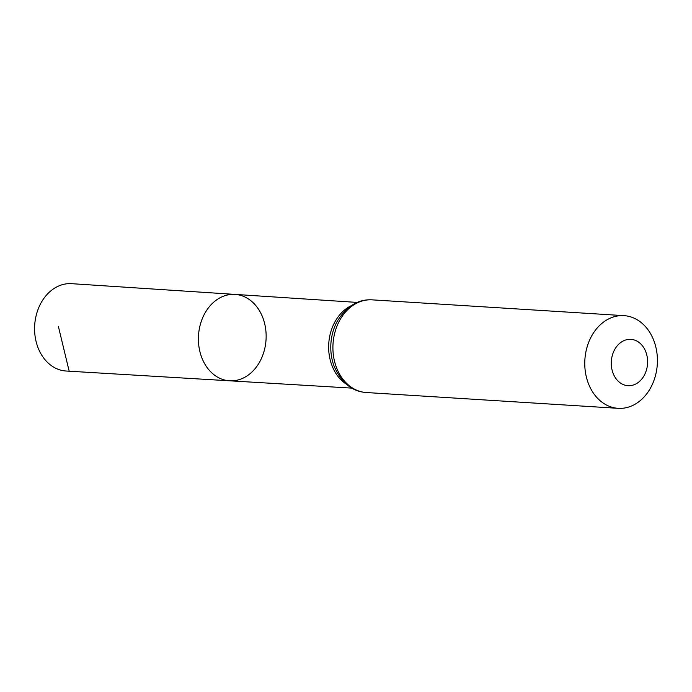 <?xml version="1.0" encoding="UTF-8"?>
<svg xmlns="http://www.w3.org/2000/svg" width="692" height="692" viewBox="0 0 692 692"><rect width="100%" height="100%" fill="white"/><g stroke="black" fill="none" stroke-linecap="round" stroke-linejoin="round"><path stroke-width="1.04" d="M235.064 294.403A43.285 33.83 93.6 0 0 198.509 335.482A43.285 33.83 93.6 0 0 229.64 380.808A43.285 33.83 93.6 0 0 232.581 380.816A43.285 33.83 93.6 0 0 266.126 337.843A43.285 33.83 93.6 0 0 235.064 294.403A43.285 33.83 93.6 0 0 198.509 335.482A43.285 33.83 93.6 0 0 229.64 380.808L66.164 371.024A43.76 34.202 93.6 0 1 34.6 327.195A43.76 34.202 93.6 0 1 68.517 283.651A43.76 34.202 93.6 0 1 71.639 283.677L357.254 302.421M629.599 385.695A23.217 18.148 -86.4 0 1 613.622 351.726A23.217 18.148 -86.4 0 1 645.091 350.117A23.217 18.148 -86.4 0 1 629.599 385.695M621.416 408.349A46.433 36.287 -86.4 0 1 618.181 408.332A46.433 36.287 -86.4 0 1 584.878 359.719A46.433 36.287 -86.4 0 1 623.994 315.647A46.433 36.287 -86.4 0 1 657.4 362.201A46.433 36.287 -86.4 0 1 621.416 408.349M69.131 371.033L58.448 326.693M346.112 383.991A42.913 33.536 -86.4 0 1 328.752 343.647A42.913 33.536 -86.4 0 1 351.017 305.795M366.336 392.528A46.433 36.287 -86.4 0 1 333.025 343.915A46.433 36.287 -86.4 0 1 372.149 299.852C357.954 299.022 346.19 306.409 336.857 321.996A44.669 34.911 -86.4 0 0 334.08 366.154C341.398 382.78 352.15 391.577 366.336 392.528L618.181 408.332M351.873 388.125L229.64 380.808M623.994 315.647L372.149 299.852"/></g></svg>
